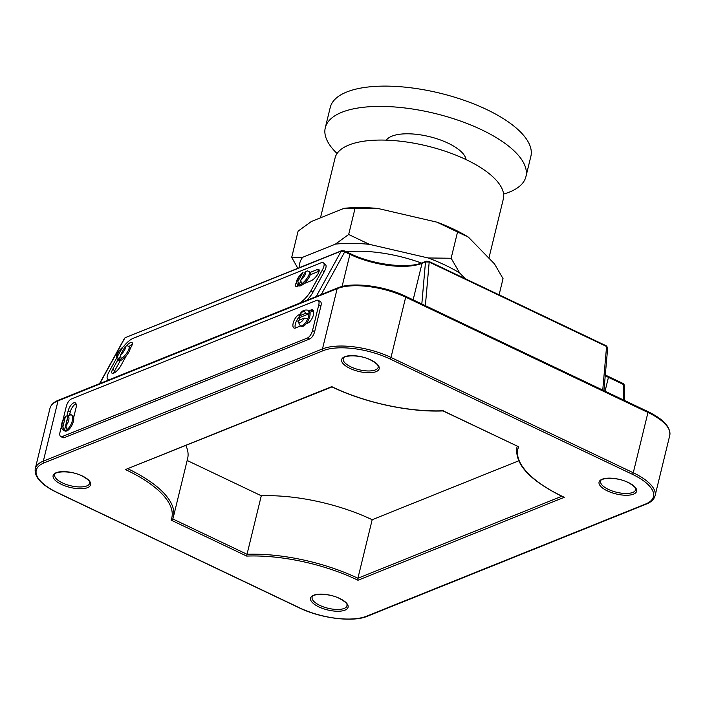 <?xml version="1.0" encoding="UTF-8"?>
<svg xmlns="http://www.w3.org/2000/svg" width="705" height="705" viewBox="0 0 705 705"><rect width="100%" height="100%" fill="white"/><g stroke="black" fill="none" stroke-linecap="round" stroke-linejoin="round"><path stroke-width="1.06" d="M296.77 281.824A7.323 2.371 -50.2 0 0 295.792 286.318A7.323 2.371 -50.2 0 0 297.387 286.292L298.92 285.675A8.663 2.794 -50.2 0 0 298.973 285.719A8.663 2.794 -50.2 0 0 300.859 285.692A8.663 2.794 -50.2 0 0 303.917 283.666L311.099 280.784A7.323 2.371 -50.2 0 0 317.18 275.126A7.323 2.371 -50.2 0 0 318.863 269.539A7.323 2.371 -50.2 0 0 317.268 269.557L310.094 272.447A8.663 2.794 -50.2 0 0 310.041 272.403L309.072 271.592A8.663 2.794 129.8 0 1 307.785 277.127A8.663 2.794 129.8 0 1 301.511 283.983L300.779 280.176L305.3 271.945L307.265 270.843L309.072 271.592M300.436 281.85L298.629 285.146A8.663 2.794 129.8 0 1 298.004 284.908C295.104 282.212 296.787 278.026 303.053 272.359L297.898 281.33L298.629 285.146A8.663 2.794 -50.2 0 0 299.889 284.882A8.663 2.794 -50.2 0 0 301.511 283.983M122.767 347.151L117.603 356.122L118.334 359.929A8.663 2.794 129.8 0 1 117.709 359.7L118.678 360.502A8.663 2.794 -50.2 0 0 120.564 360.475A8.663 2.794 -50.2 0 0 126.415 355.576A8.663 2.794 -50.2 0 0 130.099 348.86L131.341 346.604A7.323 2.371 -50.2 0 0 132.064 342.568A7.323 2.371 -50.2 0 0 126.495 345.635M120.141 356.633L118.334 359.929A8.663 2.794 -50.2 0 0 119.594 359.673A8.663 2.794 -50.2 0 0 121.216 358.766L120.484 354.959L125.005 346.737L126.971 345.626L128.777 346.384A8.663 2.794 129.8 0 1 127.49 351.918A8.663 2.794 129.8 0 1 121.216 358.766M120.308 360.572L114.686 370.795A7.323 2.371 -50.2 0 0 113.716 373.156M117.885 359.841L112.747 369.182A7.323 2.371 -50.2 0 0 112.033 373.218A7.323 2.371 -50.2 0 0 113.628 373.201A7.323 2.371 -50.2 0 0 120.678 365.992L126.415 355.576M67.275 429.477L65.741 425.873L68.085 416.25L70.879 414.707A8.663 3.789 115.5 0 1 71.355 414.857A8.663 3.789 115.5 0 1 72.324 420.788A8.663 3.789 115.5 0 1 67.275 429.477A8.663 3.789 -64.5 0 1 64.393 430.64A8.663 3.789 115.5 0 1 63.908 430.491L64.992 431.011A8.663 3.789 -64.5 0 0 73.399 421.299A8.663 3.789 -64.5 0 0 73.69 417.457A8.663 3.789 -64.5 0 0 72.439 415.368L70.306 414.531M307.838 318.563A8.663 3.789 115.5 0 1 300.242 325.789L297.801 321.048L298.303 320.502L304.119 318.158L307.838 318.563A8.663 3.789 -64.5 0 0 308.649 316.087A8.663 3.789 -64.5 0 0 309.001 313.787L300.083 317.373A8.663 3.789 -64.5 0 0 299.273 319.858A8.663 3.789 -64.5 0 0 299.202 320.14M300.242 325.789L301.317 326.309A8.663 3.789 -64.5 0 0 306.217 323.727A8.663 3.789 -64.5 0 0 309.733 316.598A8.663 3.789 -64.5 0 0 308.957 310.773A8.663 3.789 -64.5 0 0 308.764 310.667L307.68 310.156A8.663 3.789 115.5 0 1 309.001 313.787L305.291 313.39L298.999 316.104C300.868 311.451 303.767 309.469 307.68 310.156M68.323 415.606A8.663 3.789 -64.5 0 0 67.988 415.871L64.393 430.64L62.851 427.036L65.204 417.413A5.992 2.626 -64.5 0 0 62.225 422.947A5.992 2.626 -64.5 0 0 62.851 427.036M306.217 323.727L307.829 323.075A7.323 3.208 -64.5 0 0 313.399 314.915A7.323 3.208 -64.5 0 0 312.579 309.892A7.323 3.208 -64.5 0 0 311.028 309.944L308.957 310.773M313.434 310.887A7.323 3.208 -64.5 0 0 313.196 310.967L309.918 312.289M331.985 386.895L125.437 469.565L331.738 386.631A105.248 40.617 -166.3 0 0 443.022 410.777L443.278 410.204L443.022 410.777L518.633 446.767A105.248 40.617 -166.3 0 0 564.282 497.298L357.981 580.241L357.911 578.241L561.814 496.267M172.778 518.942L173.377 517.038A106.578 41.128 13.7 0 1 172.778 518.942L171.086 520.105A105.248 40.617 -166.3 0 0 126.521 470.076A105.248 40.617 -166.3 0 0 125.437 469.565M116.625 358.043L109.019 371.87A13.324 4.3 -50.2 0 0 107.715 379.211A13.324 4.3 -50.2 0 0 110.623 379.175L298.162 303.776A13.324 4.3 -50.2 0 0 310.993 290.68L322.211 270.271A13.324 4.3 -50.2 0 0 323.516 262.93A13.324 4.3 -50.2 0 0 320.608 262.974L133.069 338.365A13.324 4.3 -50.2 0 0 123.304 346.86M306.895 300.304A13.324 4.3 -50.2 0 0 312.932 292.293L324.15 271.883A13.324 4.3 -50.2 0 0 325.454 264.542L323.516 262.93M73.69 417.457L76.025 407.86A7.323 3.208 -64.5 0 0 75.215 402.837A7.323 3.208 -64.5 0 0 68.094 411.05L66.966 415.677M61.476 426.199L60.048 432.059A6.662 2.917 -64.5 0 0 60.789 436.624A6.662 2.917 -64.5 0 0 62.199 436.58L307.442 337.986A6.662 2.917 -64.5 0 0 312.509 330.566L318.766 304.895A6.662 2.917 -64.5 0 0 318.025 300.33A6.662 2.917 -64.5 0 0 316.615 300.374L71.364 398.968A6.662 2.917 -64.5 0 0 66.305 406.388L62.921 420.268M299.863 314.43L298.77 314.871A7.323 3.208 -64.5 0 0 293.65 321.55A7.323 3.208 -64.5 0 0 294.02 328.054A7.323 3.208 -64.5 0 0 295.562 328.001L300.621 325.974M60.789 436.624L62.956 437.655A6.662 2.917 -64.5 0 0 64.358 437.611L309.61 339.017A6.662 2.917 -64.5 0 0 314.668 331.597L320.934 305.917A6.662 2.917 -64.5 0 0 320.185 301.352L318.025 300.33M185.9 445.613A106.578 41.128 13.7 0 1 187.636 458.523L173.377 517.038A106.578 41.128 13.7 0 0 128.081 468.86M372.178 519.726L357.911 578.241A106.578 41.128 13.7 0 0 247.023 554.28L261.291 495.765A106.578 41.128 13.7 0 1 372.178 519.726L518.624 460.85M187.16 460.488L261.291 495.765M518.633 446.767L443.031 410.927C409.473 412.407 364.282 402.608 331.923 386.86M564.282 497.298L563.533 497.096M357.981 580.241A105.248 40.617 -166.3 0 0 356.897 579.721A105.248 40.617 -166.3 0 0 246.697 556.086L247.023 554.28L172.787 518.951M624.154 385.758L623.352 384.454A1.331 0.582 -64.5 0 0 623.202 383.546L624.577 385.327L624.559 400.475M421.819 303.987L425.503 261.925A1.331 1.084 -111.9 0 1 426.093 261.202L428.984 261.458A1.331 0.582 115.5 0 1 429.186 262.066L425.503 261.925L422.039 263.317A53.289 20.568 13.7 0 1 349.927 254.329L344.736 251.861L341.202 251.095L125.278 337.66A1.331 1.084 68.1 0 0 124.803 338.092L99.802 383.564M344.304 250.954A1.331 0.582 115.5 0 1 344.586 250.945L344.586 250.945A1.331 0.582 115.5 0 1 344.736 251.861L321.269 294.531M603.938 390.658L607.692 347.768L606.37 345.873A1.331 0.582 -64.5 0 1 606.573 346.49L429.186 262.066L425.371 305.679M607.216 348.402L606.573 346.49L602.749 390.094M76.061 403.833A7.323 3.208 -64.5 0 0 70.262 412.081L69.654 414.54M299.369 316.933A7.323 3.208 -64.5 0 0 295.325 328.089M67.988 415.871L65.926 416.135L65.204 417.413M305.291 313.39A5.992 2.626 -64.5 0 0 303.106 311.566A5.992 2.626 -64.5 0 0 299.475 315.725L300.083 317.373M132.311 344.243A7.323 2.371 -50.2 0 0 129.059 346.613M319.118 271.205L310.235 274.783M297.959 284.873A7.323 2.371 -50.2 0 0 297.484 286.256M130.099 348.86A8.663 2.794 -50.2 0 0 129.746 347.186L128.777 346.384M303.917 283.666A8.663 2.794 -50.2 0 0 310.094 272.447M386.305 140.154A41.498 16.012 13.7 0 1 391.918 136.162A41.498 16.012 13.7 0 1 436.254 138.55A41.498 16.012 13.7 0 1 466.04 159.594M320.475 217.827L335.069 157.955A86.6 33.417 13.7 0 1 348.896 145.01A86.6 33.417 13.7 0 1 447.463 151.998A86.6 33.417 13.7 0 1 503.335 198.977L488.9 258.171M451.138 258.25L457.545 231.98L468.411 237.153A95.995 37.048 -166.3 0 0 453.712 229.213A95.995 37.048 -166.3 0 0 436.862 222.145L378.083 208.513A95.995 37.048 -166.3 0 0 344.093 208.336L311.416 221.467L298.109 231.125L291.703 257.395L302.683 257.29L335.36 244.15L348.675 234.492L369.358 244.335L428.129 257.968L451.138 258.25L459.678 272.976L465.282 278.731M468.411 237.153L494.505 263.917L503.044 278.642L499.096 294.822M421.431 263.044A78.273 30.2 -166.3 0 0 346.428 251.826M378.083 208.513L355.073 208.222L348.675 234.492M457.545 231.98L436.862 222.145M297.836 268.297L291.703 257.395M355.073 208.222L344.093 208.336M459.678 272.976A95.995 37.048 -166.3 0 0 428.129 257.968M369.358 244.335A95.995 37.048 -166.3 0 0 335.36 244.15M302.683 257.29A95.995 37.048 -166.3 0 0 299.361 267.68M503.599 194.087A103.247 39.841 -166.3 0 0 509.433 192.086A103.247 39.841 -166.3 0 0 525.921 176.647L530.865 156.351A103.247 39.841 -166.3 0 0 464.251 100.348A103.247 39.841 -166.3 0 0 346.728 92.002A103.247 39.841 -166.3 0 0 330.24 107.442L325.296 127.737A103.247 39.841 -166.3 0 0 337.087 153.496M525.921 176.647A103.247 39.841 -166.3 0 0 459.299 120.643A103.247 39.841 -166.3 0 0 341.784 112.298A103.247 39.841 -166.3 0 0 325.296 127.737M112.747 369.182L114.686 370.795M65.741 425.873A5.992 2.626 -64.5 0 0 68.72 420.339A5.992 2.626 -64.5 0 0 68.085 416.25M313.196 310.967L311.028 309.944M61.423 484.379A19.317 7.455 13.7 0 1 56.197 472.711A19.317 7.455 13.7 0 1 82.344 475.972A19.317 7.455 13.7 0 1 87.57 487.64A19.317 7.455 13.7 0 1 61.423 484.379M54.699 474.721A17.986 6.944 -166.3 0 0 62.437 482.899A17.986 6.944 -166.3 0 0 89.65 483.242C88.918 482.572 92.258 481.656 82.062 475.981C71.249 470.147 53.791 471.292 54.699 474.721M318.845 606.89A19.317 7.455 13.7 0 1 313.619 595.223A19.317 7.455 13.7 0 1 339.766 598.483A19.317 7.455 13.7 0 1 344.992 610.151A19.317 7.455 13.7 0 1 318.845 606.89M312.121 597.232A17.986 6.944 -166.3 0 0 319.858 605.401A17.986 6.944 -166.3 0 0 347.071 605.754C346.34 605.084 349.68 604.167 339.484 598.492C328.671 592.658 311.213 593.804 312.121 597.232M349.953 368.389A19.317 7.455 13.7 0 1 344.727 356.721A19.317 7.455 13.7 0 1 370.874 359.982A19.317 7.455 13.7 0 1 376.091 371.65A19.317 7.455 13.7 0 1 349.953 368.389M343.229 358.73A17.986 6.944 -166.3 0 0 350.967 366.908A17.986 6.944 -166.3 0 0 378.18 367.252C377.448 366.582 380.788 365.666 370.592 359.991C359.77 354.157 342.322 355.302 343.229 358.73M607.375 490.9A19.317 7.455 13.7 0 1 602.149 479.233A19.317 7.455 13.7 0 1 628.296 482.484A19.317 7.455 13.7 0 1 633.513 494.161A19.317 7.455 13.7 0 1 607.375 490.9M600.651 481.242A17.986 6.944 -166.3 0 0 608.389 489.411A17.986 6.944 -166.3 0 0 635.602 489.755C634.87 489.094 638.21 488.177 628.014 482.493C617.192 476.659 599.743 477.814 600.651 481.242M302.419 273.108A5.992 1.939 -50.2 0 0 298.356 277.946A5.992 1.939 -50.2 0 0 297.898 281.33M120.484 354.959A5.992 1.939 -50.2 0 0 124.547 350.121A5.992 1.939 -50.2 0 0 125.005 346.737M316.192 296.567L341.202 251.095A1.331 1.084 -111.9 0 1 341.678 250.672L125.278 337.66M389.98 358.942A1.331 0.582 115.5 0 0 390.993 357.461L405.692 297.157A1.331 0.582 -64.5 0 0 405.551 296.241L647.824 411.544A1.331 0.582 -64.5 0 1 647.974 412.46L405.692 297.157A50.628 19.537 -166.3 0 0 337.184 288.618L58.03 400.837L43.331 461.14L322.485 348.913A50.628 19.537 13.7 0 1 390.993 357.461L633.275 472.764A50.628 19.537 13.7 0 1 655.051 495.774L669.75 435.47A50.628 19.537 -166.3 0 0 647.974 412.46L633.275 472.764A1.331 0.582 -64.5 0 1 632.262 474.245L389.98 358.942A49.297 19.026 -166.3 0 0 323.278 350.623L44.124 462.85A49.297 19.026 -166.3 0 0 57.458 492.619L299.731 607.922A49.297 19.026 -166.3 0 0 366.441 616.24L645.595 504.022A49.297 19.026 -166.3 0 0 632.262 474.245M405.551 296.241C384.181 285.789 351.998 281.718 337.765 287.896A1.331 1.084 -111.9 0 0 337.184 288.618L322.485 348.913A1.331 1.084 68.1 0 0 323.278 350.623M49.949 408.406C50.919 404.802 53.809 402.035 58.621 400.114A1.331 1.084 68.1 0 0 58.03 400.837A50.628 19.537 -166.3 0 0 49.949 408.406L35.25 468.71A50.628 19.537 13.7 0 1 43.331 461.14A1.331 1.084 68.1 0 0 44.124 462.85M246.697 556.086L171.086 520.105M623.343 399.894L623.352 384.454L608.433 377.351A41.304 15.942 13.7 0 1 605.242 375.739M605.057 391.196L608.433 377.351A1.331 0.582 115.5 0 0 608.283 376.444L605.313 374.945M413.139 299.854L422.039 263.317A1.331 1.084 -111.9 0 1 422.63 262.595L426.093 261.202M342.075 286.521L349.927 254.329A1.331 0.582 -64.5 0 0 349.777 253.412C372.725 264.745 408.063 269.054 422.63 262.595M517.223 446.239L516.924 447.446A106.578 41.128 13.7 0 1 517.267 446.256M299.731 607.922A1.331 0.582 115.5 0 1 299.449 607.93A1.331 0.582 115.5 0 1 299.281 607.71M366.441 616.24A1.331 1.084 68.1 0 0 367.235 616.285C353.002 622.453 320.819 618.391 299.449 607.93L57.175 492.628A1.331 0.582 -64.5 0 0 57.458 492.619M645.595 504.022A1.331 1.084 68.1 0 0 646.379 504.066C651.191 502.145 654.081 499.378 655.051 495.774M608.001 376.452A1.331 0.582 115.5 0 1 608.283 376.444L623.202 383.546M428.711 261.467A1.331 0.582 115.5 0 1 428.984 261.458L606.37 345.873M312.509 330.566L314.668 331.597M307.442 337.986L309.61 339.017M318.766 304.895L320.934 305.917M62.199 436.58L64.358 437.611M70.262 412.081L68.094 411.05M299.44 315.188L298.77 314.871M298.303 320.502A5.992 2.626 -64.5 0 0 300.489 322.317A5.992 2.626 -64.5 0 0 304.119 318.158M310.993 290.68L312.932 292.293M322.211 270.271L324.15 271.883M317.268 269.557L319.136 271.117M122.124 347.891A5.992 1.939 -50.2 0 0 118.061 352.729A5.992 1.939 -50.2 0 0 117.603 356.122M300.779 280.176A5.992 1.939 -50.2 0 0 304.842 275.338A5.992 1.939 -50.2 0 0 305.3 271.945M298.004 284.908L298.973 285.719M57.175 492.628C41.463 484.987 34.148 477.012 35.25 468.71M367.235 616.285L646.379 504.066M516.924 447.446C514.659 464.304 530.195 480.854 563.542 497.087M647.824 411.544C663.537 419.193 670.852 427.168 669.75 435.47M58.621 400.114L337.765 287.896M341.678 250.672L344.586 250.945L349.777 253.412M124.424 338.4L99.52 383.67M65.926 416.126C61.52 419.554 59.766 429.283 63.908 430.491M107.715 379.211L108.658 380.004M122.758 347.142C116.492 352.808 114.809 356.994 117.709 359.7"/></g></svg>
